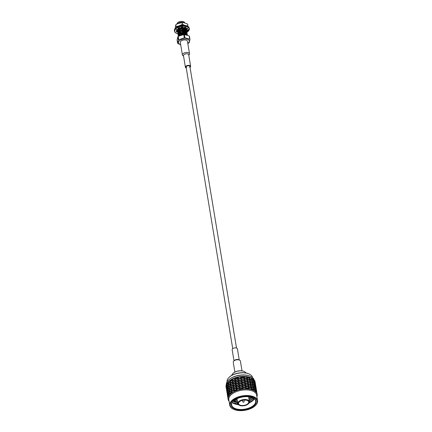 <?xml version="1.0" encoding="UTF-8"?>
<svg xmlns="http://www.w3.org/2000/svg" width="432" height="432" viewBox="0 0 432 432"><rect width="100%" height="100%" fill="white"/><g stroke="black" fill="none" stroke-linecap="round" stroke-linejoin="round"><path stroke-width="0.65" d="M176.153 27.718A6.107 3.143 -9.4 0 1 178.335 26.125L182.444 24.349L182.147 22.556L181.586 22.55L183.962 22.723L187.623 24.068L187.92 25.861L186.106 25.693A6.107 3.143 -9.4 0 1 186.64 25.985M175.041 28.82L175.819 24.721L176.116 26.514L178.335 26.125M175.819 24.721L177.925 23.63L181.586 22.55M186.073 28.841A4.865 2.5 -9.4 0 1 185.706 29.246M185.609 29.338A4.865 2.5 -9.4 0 1 184.95 29.819A3.019 1.555 170.6 0 0 183.778 28.944M180.338 25.439A6.107 3.143 -9.4 0 1 184.372 25.218L186.106 25.693M177.277 31.082L177.363 29.916L177.487 30.92M186.322 29.824A6.107 3.143 -9.4 0 1 185.868 30.143M185.744 30.218A6.107 3.143 -9.4 0 1 185.198 30.515M184.945 29.765A4.828 2.484 170.6 0 0 185.555 29.317M185.657 29.225A4.828 2.484 170.6 0 0 186.035 28.804M185.555 28.496A4.423 2.273 -9.4 0 1 185.047 28.998M182.444 24.349L184.372 25.218M184.637 27.929L185.177 27.513L184.567 27.319M185.355 28.404L184.788 28.82L185.328 28.393M184.729 28.485L185.015 28.285M184.739 28.55L185.112 28.318M184.885 29.435L185.258 29.203M185.663 28.55L185.393 29.111L185.868 28.679M176.591 29.538L177.19 29.489L177.304 30.164A4.79 2.462 170.6 0 0 177.212 30.904A4.79 2.462 170.6 0 0 177.266 31.109L176.164 31.266A5.897 3.035 170.6 0 0 176.666 32.076L177.547 31.682M186.656 30.812L187.11 30.92A5.897 3.035 170.6 0 0 187.677 29.992L186.575 30.083A4.79 2.462 170.6 0 0 186.667 29.338A4.79 2.462 170.6 0 0 186.613 29.133L187.715 28.982A5.897 3.035 170.6 0 0 187.207 28.166L186.273 28.588A4.79 2.462 170.6 0 0 185.247 27.94L185.252 27.2M186.586 28.447L187.369 28.339M186.478 29.381A4.79 2.462 170.6 0 0 186.57 28.879M186.592 30.154L186.997 30.245A5.897 3.035 170.6 0 0 187.175 30.029M185.949 30.186A4.79 2.462 170.6 0 0 186.084 30.035L186.392 30.105M185.269 30.748A4.79 2.462 170.6 0 0 185.863 30.272M178.513 32.373A5.897 3.035 170.6 0 0 178.794 32.432M177.563 31.055A4.79 2.462 170.6 0 0 177.925 31.336M176.402 31.234A5.897 3.035 170.6 0 0 176.558 31.401L177.179 31.126M185.247 27.94L186.116 27.475A5.897 3.035 170.6 0 0 184.729 27.092L184.313 27.68A4.79 2.462 170.6 0 0 182.612 27.578L182.92 26.984A5.897 3.035 170.6 0 0 181.181 27.178L181.445 27.707A4.79 2.462 170.6 0 0 179.728 28.188L179.35 27.691A5.897 3.035 170.6 0 0 177.925 28.382L178.767 28.652A4.79 2.462 170.6 0 0 177.682 29.538L176.769 29.322A5.897 3.035 170.6 0 0 176.202 30.256L177.304 30.164M185.933 30.985A4.79 2.462 170.6 0 0 186.197 30.704L186.538 30.785M185.711 31.028L185.231 31.504A4.79 2.462 170.6 0 0 185.83 31.077L186.278 31.892L185.328 30.904M177.838 32.8A5.897 3.035 170.6 0 0 178.33 32.967M178.605 32.292A4.79 2.462 170.6 0 0 178.632 32.308L178.276 32.497L178.567 32.681L179.221 31.865L182.839 30.467L185.306 30.758M178.492 32.767L177.822 32.735L177.914 33.658M177.752 31.801A4.79 2.462 170.6 0 0 178.173 32.092M177.266 31.109L177.196 30.694M177.606 31.655L177.509 31.077L177.811 31.477M178.767 28.652L178.659 27.983M181.445 27.707L181.354 27.146M182.612 27.578L182.52 27.005M186.575 30.083L186.527 29.765M186.613 29.133L186.505 28.485M187.11 30.92L186.997 30.245M176.666 32.076L176.558 31.401M184.658 27.54L184.642 27.572A3.316 1.706 170.6 0 0 184.658 27.54A3.316 1.706 170.6 0 0 184.734 27.362L185.193 27.616M184.783 30.645A3.019 1.555 170.6 0 0 184.977 29.97L185.096 30.704M182.801 28.814A3.019 1.555 170.6 0 0 179.728 29.668M185.231 31.59A3.019 1.555 170.6 0 0 183.892 30.71M182.633 30.629A3.019 1.555 170.6 0 0 180.538 31.169M185.614 34.231A3.019 1.555 170.6 0 0 185.63 33.907A3.019 1.555 170.6 0 0 185.425 33.48A3.019 1.555 170.6 0 1 185.63 33.907L185.56 33.507L185.63 33.907A3.019 1.555 170.6 0 1 185.614 34.231M185.242 33.302A3.019 1.555 170.6 0 0 180.533 33.545A3.019 1.555 170.6 0 1 185.242 33.302M181.337 34.587A1.328 0.68 -9.4 0 1 181.602 34.112A1.328 0.68 -9.4 0 1 182.941 33.691A1.328 0.68 -9.4 0 1 183.935 34.106M184.032 22.739A3.937 2.025 170.6 0 0 183.897 22.675A3.937 2.025 170.6 0 0 183.341 22.475A3.937 2.025 170.6 0 0 177.687 23.701A3.937 2.025 170.6 0 0 177.66 23.728L177.687 23.701M178.594 23.139L183.897 22.675M187.402 35.035L187.056 34.252L183.449 33.394L181.051 33.95L178.394 36.364M187.137 34.949L183.573 34.133L182.428 34.306A4.601 2.365 -9.4 0 0 181.165 34.646L181.229 35.041M187.24 34.387L186.91 33.367L183.303 32.508L180.905 33.064L178.27 35.37L178.357 36.31M178.27 35.37L178.367 36.234M187.375 34.819L187.029 34.101L183.422 33.248L181.051 33.95M187.094 33.502L186.759 32.481L183.157 31.622L180.76 32.179L178.119 34.49L178.211 35.424M178.243 35.494L178.546 35.905M178.119 34.49L178.216 35.348M178.259 35.419L178.6 35.834M187.229 33.934L186.883 33.215L183.276 32.362L180.905 33.064M186.948 32.616L186.613 31.595L183.006 30.737L180.608 31.293L177.973 33.604L178.06 34.538M178.097 34.609L178.4 35.019M178.61 35.208L178.929 35.424M177.973 33.604L178.07 34.463M178.108 34.533L178.454 34.949M178.713 35.154L179.01 35.338M187.083 33.048L186.737 32.33L183.13 31.477L180.76 32.179M177.952 33.728L178.254 34.133M178.465 34.322L178.783 34.538M186.802 31.73L186.467 30.71L182.86 29.851L180.463 30.407L177.806 32.567L177.925 33.577M177.962 33.647L178.308 34.063M178.562 34.268L178.864 34.452M186.937 32.162L186.592 31.444L182.984 30.591L180.608 31.293M177.806 32.843L178.108 33.248M178.319 33.437L178.637 33.653M186.187 32.74L186.565 32.297M186.613 32.216L186.781 31.806M177.817 32.762L178.162 33.178M178.416 33.383L178.718 33.566M186.062 32.686L186.478 32.238M186.538 32.152L186.737 31.741M186.759 31.66L186.446 30.564L182.839 29.705L180.463 30.407M186.505 29.959L186.176 28.939L182.569 28.085L180.171 28.636L177.536 30.947L177.622 31.887M177.655 31.957L177.957 32.362M186.041 31.855L186.413 31.412M186.467 31.331L186.635 30.926M186.651 30.845L186.322 29.824L182.714 28.966L180.295 29.376L182.693 28.82L186.3 29.678L186.656 30.467M177.536 30.947L177.633 31.806M177.671 31.876L178.016 32.292M186.143 31.234L185.933 31.806L186.332 31.352M186.392 31.266L186.592 30.856M186.613 30.775L186.635 30.321M185.225 31.477L185.792 31.061M185.895 30.969L186.268 30.526M186.322 30.445L186.489 30.04M185.204 31.331L185.657 31.007M185.771 30.915L186.187 30.467M186.246 30.38L186.446 29.97M186.467 29.889L186.149 28.793L182.547 27.934L180.171 28.636M177.363 30.186L177.665 30.591M185.08 30.591L185.647 30.175M185.749 30.083L186.122 29.641M186.176 29.56L186.343 29.155M186.359 29.074L186.332 28.561M182.547 27.189L181.386 27.351M185.053 30.445L185.512 30.121M185.625 30.029L186.041 29.581M186.1 29.495L186.295 29.084M186.322 29.003L186.365 28.696M185.15 27.356L184.718 27.216M182.525 27.043L181.364 27.2M184.934 29.705L185.501 29.29M185.603 29.198L185.976 28.755M184.907 29.56L185.366 29.236M185.479 29.144L185.895 28.696M184.761 28.674L185.22 28.355M184.642 27.94L185.177 27.545M184.734 27.713L185.074 27.47M180.025 27.751L177.39 30.062M180.317 29.522L177.682 31.833M182.704 22.496L178.6 23.398M184.729 27.729L185.015 27.448M184.766 28.701L185.161 28.334M184.912 29.587L185.306 29.219M185.679 28.426L185.652 28.123M179.415 27.778L178.702 28.264M185.058 30.472L185.452 30.105M185.539 29.997L185.809 29.435M185.825 29.311L185.414 28.431M184.864 28.102L182.396 27.815L178.778 29.209L178.146 30.008M178.011 30.834L178.092 31.126M185.204 31.358L185.598 30.991M185.69 30.883L185.954 30.321M185.971 30.197L185.56 29.317M185.009 28.987L182.542 28.701L178.924 30.094L178.292 30.893M185.836 31.768L186.1 31.207M186.122 31.082L185.706 30.202M185.161 29.873L182.693 29.587L179.069 30.98L178.438 31.779M178.286 32.486L178.389 32.891M178.438 33.372L178.535 33.777M185.641 34.02L186.041 33.642M185.452 31.644L182.984 31.352L179.366 32.751L178.729 33.55M178.583 34.258L178.681 34.663M185.598 32.53L183.13 32.238L179.512 33.637L178.875 34.436M178.729 35.143L178.826 35.548M185.744 33.415L183.276 33.124L179.658 34.522L179.021 35.321M185.89 34.295L183.422 34.009L179.496 35.716M184.642 27.967L185.123 27.486M184.793 28.852L185.274 28.372M184.939 29.732L185.42 29.257M185.495 29.149L185.706 28.577M185.706 28.442L185.62 28.107M185.085 30.618L185.566 30.143M185.641 30.035L185.852 29.462M185.852 29.327L184.891 28.247M185.787 30.92L185.998 30.348M185.998 30.213L185.036 29.133M186.143 31.099L185.182 30.019M178.313 32.47L178.367 32.918M178.459 33.356L178.513 33.804M178.605 34.241L178.659 34.69M178.751 35.127L178.805 35.575M178.389 36.11L181.024 33.804M178.243 35.224L180.878 32.918M178.097 34.339L180.733 32.033M177.952 33.453L180.587 31.147M177.806 32.567L180.441 30.262M177.655 31.682L180.295 29.376M177.509 30.802L180.144 28.49M184.739 22.939L184.729 22.874A3.937 2.025 170.6 0 0 183.751 21.8A3.937 2.025 170.6 0 0 183.195 21.6A3.937 2.025 170.6 0 0 177.541 22.831A3.937 2.025 170.6 0 0 176.947 24.019M183.686 21.773A3.785 1.949 170.6 0 0 183.622 21.74A3.785 1.949 170.6 0 0 177.644 22.729A3.785 1.949 170.6 0 0 177.595 22.783M178.378 40.046L177.817 36.839L178.222 36.509A6.631 3.413 170.6 0 0 177.844 36.817L177.098 40.041L177.633 43.27L178.378 40.046A6.631 3.413 -9.4 0 1 178.756 39.739L184.297 37.838A6.631 3.413 -9.4 0 1 184.918 37.805L189.718 39.128A6.631 3.413 -9.4 0 1 189.961 39.404L189.216 42.628A6.631 3.413 -9.4 0 1 188.838 42.935L188.438 43.243M189.961 39.404L189.427 36.175A6.631 3.413 170.6 0 0 189.184 35.899L184.383 34.576A6.631 3.413 170.6 0 0 183.762 34.609L178.621 36.202M183.762 34.609L184.297 37.838M178.222 36.509L178.756 39.739M189.184 35.899L189.718 39.128M184.383 34.576L184.918 37.805M188.433 43.238L189.216 42.628M180.344 44.62L177.876 43.54A6.631 3.413 -9.4 0 1 177.633 43.27M187.79 43.351A5.492 2.824 170.6 0 0 187.499 39.274A5.492 2.824 170.6 0 0 179.68 40.538A5.492 2.824 170.6 0 0 180.598 44.518A5.492 2.824 170.6 0 0 180.662 44.534M183.859 34.112A1.253 0.643 170.6 0 0 182.498 33.772A1.253 0.643 170.6 0 0 181.408 34.565M184.637 27.902A3.316 1.706 170.6 0 0 184.82 27.383M184.599 27.697A3.17 1.631 170.6 0 0 184.675 27.346M242.012 370.872L240.392 361.087A3.613 1.858 170.6 0 0 239.495 360.104A3.613 1.858 170.6 0 0 233.798 361.049A3.613 1.858 170.6 0 0 233.264 362.264L234.884 372.055M239.495 360.104L238.653 359.71A2.651 1.366 170.6 0 0 234.468 360.401L233.798 361.049M239.236 359.98L237.395 348.845A2.651 1.366 170.6 0 0 234.554 347.933A2.651 1.366 170.6 0 0 232.157 349.715L234.004 360.85M183.546 56.074L183.287 55.949A3.613 1.858 -9.4 0 1 182.39 54.972L180.317 42.433A3.613 1.858 -9.4 0 1 183.578 40.009A3.613 1.858 -9.4 0 1 187.439 41.251L189.518 53.789A3.613 1.858 -9.4 0 1 188.989 55.01L188.779 55.204M182.39 54.972A3.613 1.858 -9.4 0 1 185.652 52.547A3.613 1.858 -9.4 0 1 189.518 53.789M186.273 68.018A2.651 1.366 -9.4 0 1 185.387 67.208L183.47 55.625A2.651 1.366 -9.4 0 1 185.868 53.843A2.651 1.366 -9.4 0 1 188.708 54.756L190.625 66.344A2.651 1.366 -9.4 0 1 190.053 67.392M185.387 67.208A2.651 1.366 -9.4 0 1 187.785 65.432A2.651 1.366 -9.4 0 1 190.625 66.344M186.575 67.603A1.917 0.988 -9.4 0 1 186.116 67.09A1.917 0.988 -9.4 0 1 187.844 65.804A1.917 0.988 -9.4 0 1 189.896 66.463A1.917 0.988 -9.4 0 1 189.626 67.095M256.554 390.598L255.571 388.303L256.176 388.822L256.565 390.717M256.068 388.492L255.155 386.575L254.043 386.219L255.944 388.557M254.961 386.267L253.778 385.938L251.98 384.383L253.546 384.523L254.961 386.267L254.329 386.732M253.271 384.248L251.408 382.725L249.464 382.844L251.645 384.145L253.271 384.248L252.806 384.755M251.068 382.493L249.075 382.644L246.607 381.623L248.843 381.229L251.068 382.493L250.792 383.017M248.443 381.04L245.943 380.057L243.518 380.738L246.175 381.472L248.443 381.04L248.368 381.559M245.506 379.917L243.07 380.641L240.338 380.203L242.833 379.226L245.506 379.917L245.635 380.408M240.338 380.203L239.976 380.722L239.463 380.349L236.79 380.23L234.479 381.748L234.517 382.25M242.379 379.139L239.647 378.74L237.19 379.998L239.879 380.155L245.668 378.405L248.168 379.388L248.098 379.906M239.193 378.697L236.747 379.993L234.209 380.09L236.515 378.578L239.193 378.697L239.701 379.069L240.062 378.551L242.563 377.579L245.23 378.265L245.36 378.756M234.209 380.09L234.247 380.597M236.077 378.578L233.566 378.713L231.52 380.452L233.804 380.128L236.077 378.578L236.747 378.869L236.914 378.346L239.371 377.087L242.104 377.487L242.433 377.924L245.392 376.753L247.898 377.735L247.822 378.254M231.52 380.452L231.757 380.921M226.136 387.272L226.292 384.664A14.737 7.582 -9.4 0 1 226.492 384.194L227.502 383.503L228.701 381.451A14.737 7.582 -9.4 0 1 229.23 381.019L231.163 380.522L233.167 378.756A14.737 7.582 -9.4 0 1 233.933 378.443A14.737 7.582 -9.4 0 1 238.918 377.044A14.737 7.582 -9.4 0 1 239.792 376.898A14.737 7.582 -9.4 0 1 244.96 376.612A14.737 7.582 -9.4 0 1 245.786 376.666A14.737 7.582 -9.4 0 1 250.247 377.536A14.737 7.582 -9.4 0 1 250.884 377.773A14.737 7.582 -9.4 0 1 251.483 378.032A14.737 7.582 -9.4 0 1 253.865 379.658A14.737 7.582 -9.4 0 1 254.205 380.041A14.737 7.582 -9.4 0 1 255.139 382.045L255.199 382.455M233.431 378.815L233.167 378.756A14.737 7.582 -9.4 0 0 229.23 381.019L229.424 381.208M237.19 379.998L237.022 380.522L233.842 380.365L231.79 382.104L232.027 382.568M243.518 380.738L242.978 381.229L242.654 380.786L239.922 380.392L237.465 381.65L237.298 382.174L234.117 382.018L232.065 383.756L232.303 384.221M256.505 390.577L256.689 391.424L256.478 390.577M256.829 392.251L256.451 390.474L255.847 389.95L256.84 392.369M256.343 390.145L254.318 387.871L255.431 388.228L256.214 390.209M255.231 387.92L253.816 386.176L252.256 386.035L254.054 387.59L255.231 387.92L254.605 388.384M253.541 385.9L251.921 385.798L249.739 384.491L251.683 384.377L253.541 385.9L253.082 386.408M251.338 384.145L249.113 382.882L246.883 383.27L249.35 384.296L251.338 384.145L251.068 384.669M248.719 382.693L246.451 383.125L243.794 382.396L246.213 381.71L248.719 382.693L248.643 383.211M243.794 382.396L243.254 382.882L242.924 382.444L240.192 382.045L237.735 383.303L237.568 383.827L234.387 383.67L232.34 385.409L232.578 385.873M245.781 381.569L243.108 380.878L240.613 381.856L243.34 382.298L245.781 381.569L245.911 382.061M234.479 381.748L237.022 381.645L239.463 380.349M233.442 380.408L231.201 380.759L229.505 382.671L231.439 382.174L233.707 380.468M228.911 381.445L228.701 381.451A14.737 7.582 -9.4 0 0 228.226 381.883A14.737 7.582 -9.4 0 0 226.492 384.194L226.724 384.269M230.855 380.835L229.214 382.768L227.713 383.395L228.982 381.353L231.104 380.857M227.713 383.395L228.312 383.724M229.505 382.671L229.932 383.081M231.79 382.104L234.074 381.78L236.353 380.23M240.613 381.856L240.251 382.374L239.738 382.001L237.06 381.883L234.754 383.4L234.792 383.902M237.465 381.65L240.154 381.807L242.654 380.786M257.099 393.903L256.122 391.603L256.727 392.132L257.11 394.022M256.619 391.797L255.701 389.88L254.588 389.524L256.489 391.862M255.506 389.572L254.324 389.243L252.526 387.688L254.092 387.828L255.506 389.572L254.875 390.037M253.816 387.553L251.959 386.035L250.015 386.143L252.191 387.45L253.816 387.553L253.352 388.06M251.613 385.798L249.62 385.949L247.153 384.928L249.388 384.534L251.613 385.798L251.338 386.321M248.989 384.345L246.488 383.362L244.069 384.048L246.721 384.777L248.989 384.345L248.918 384.863M246.051 383.222L243.616 383.951L240.883 383.508L243.383 382.536L246.051 383.222L246.181 383.713M240.883 383.508L240.521 384.026L240.014 383.654L237.335 383.535L235.03 385.047L235.062 385.555M237.735 383.303L240.43 383.459L242.924 382.444M232.065 383.756L234.349 383.432L236.623 381.883M233.712 382.061L231.709 383.827L229.775 384.329L231.476 382.412L233.977 382.126M229.775 384.329L230.207 384.734M231.131 382.487L229.252 383.006L227.988 385.047L229.489 384.421L231.374 382.509M227.34 383.854L226.406 384.545L226.157 386.662L227.497 383.832M228.976 383.103L227.777 385.155L226.762 385.846L227.54 383.74L229.187 383.098M226.762 385.846L227.513 386.084M226.384 384.642L226.292 384.664A14.737 7.582 -9.4 0 0 226.06 386.856L226.109 387.153M227.988 385.047L228.587 385.371M234.754 383.4L237.298 383.297L239.738 382.001M244.069 384.048L243.524 384.534L243.2 384.097L240.467 383.697L238.01 384.955L237.843 385.479L234.662 385.322L232.61 387.061L232.848 387.526M257.056 393.881L257.191 394.432A14.737 7.582 170.6 0 0 257.056 393.881A14.737 7.582 170.6 0 0 256.889 393.449A14.737 7.582 170.6 0 0 254.864 391.176L255.976 391.532L256.889 393.449M255.782 391.225L254.367 389.48L252.801 389.34L254.599 390.895L255.782 391.225L255.15 391.689M254.092 389.205L252.466 389.102L250.285 387.801L252.229 387.682L254.092 389.205L253.627 389.713M251.888 387.45L249.664 386.186L247.428 386.575L249.896 387.601L251.888 387.45L251.613 387.974M249.264 385.997L246.996 386.429L244.339 385.695L246.764 385.015L249.264 385.997L249.188 386.516M244.339 385.695L243.799 386.186L243.475 385.744L240.743 385.349L238.28 386.608L238.118 387.131L234.932 386.975L232.886 388.714L233.123 389.178M246.326 384.874L243.653 384.183L241.159 385.16L243.891 385.598L246.326 384.874L246.456 385.366M235.03 385.047L237.568 384.95L240.014 383.654M233.987 383.713L231.746 384.064L230.051 385.976L231.984 385.479L234.252 383.773M231.401 384.134L229.759 386.073L228.258 386.694L229.527 384.658L231.649 384.161M228.258 386.694L228.863 387.023M229.246 384.755L227.815 385.393L227.038 387.499L228.047 386.807L229.462 384.75M226.406 388.924L226.66 386.294M227.615 385.506L226.433 388.309L226.681 386.203L227.772 385.484M226.265 388.093L226.168 387.11M226.379 388.805L226.163 387.007L226.568 386.316M227.038 387.499L227.783 387.736M230.051 385.976L230.477 386.386M232.34 385.409L234.619 385.085L236.898 383.535M241.159 385.16L240.797 385.679L240.284 385.306L237.611 385.187L235.3 386.705L235.337 387.207M238.01 384.955L240.7 385.112L243.2 384.097M252.158 389.102L250.171 389.254L247.703 388.228L249.934 387.839L252.158 389.102L251.888 389.626M249.539 387.65L247.034 386.667L244.615 387.353L247.271 388.082L249.539 387.65L249.464 388.168M246.602 386.527L244.161 387.256L241.434 386.813L243.929 385.835L246.602 386.527L246.731 387.018M241.434 386.813L241.072 387.331L240.559 386.959L237.881 386.84L235.575 388.357L235.613 388.859M238.28 386.608L240.975 386.764L243.475 385.744M232.61 387.061L234.895 386.737L237.173 385.187M234.263 385.366L232.254 387.131L230.326 387.628L232.022 385.717L234.527 385.425M230.326 387.628L230.753 388.039M231.676 385.792L229.802 386.311L228.533 388.352L230.035 387.725L231.925 385.814M229.522 386.408L228.323 388.46L227.313 389.151L228.085 387.045L229.732 386.402M227.313 389.151L228.058 389.389M227.885 387.158L226.951 387.855L226.708 389.961L228.042 387.137M226.535 389.745L226.444 388.762M226.838 387.968L226.654 390.458L226.438 388.66L226.93 387.947M228.533 388.352L229.133 388.681M235.3 386.705L237.843 386.602L240.284 385.306M244.615 387.353L244.075 387.839L243.745 387.401L241.013 387.002L238.556 388.26L238.388 388.784L235.208 388.627L233.161 390.366L233.399 390.83M250.56 389.448L252.504 389.335L254.362 390.857A14.737 7.582 170.6 0 0 250.56 389.448A14.737 7.582 170.6 0 0 249.809 389.302A14.737 7.582 170.6 0 0 244.89 389.005L247.309 388.319L249.809 389.302M246.872 388.179L244.199 387.488L241.704 388.465L244.436 388.908L246.872 388.179L247.001 388.67M235.575 388.357L238.118 388.255L240.559 386.959M234.533 387.018L232.297 387.369L230.596 389.281L232.529 388.784L234.797 387.083M231.952 387.439L230.31 389.378L228.809 390.004L230.072 387.963L232.195 387.466M228.809 390.004L229.408 390.328M229.797 388.06L228.361 388.697L227.583 390.803L228.598 390.112L230.008 388.055M228.161 388.811L226.978 391.619L227.227 389.502L228.317 388.789M226.957 392.229L227.205 389.599M226.93 392.11L226.714 390.312L227.113 389.621M226.811 391.397L226.714 390.415M227.583 390.803L228.334 391.041M230.596 389.281L231.028 389.691M232.886 388.714L235.17 388.39L237.443 386.84M241.704 388.465L241.342 388.984L240.835 388.611L238.156 388.492L235.85 390.004L235.883 390.512M238.556 388.26L241.25 388.417L243.745 387.401M233.161 390.366L235.44 390.042L237.719 388.492M234.808 388.67L232.805 390.436L230.872 390.933L232.567 389.021L235.073 388.73M230.872 390.933L231.298 391.343M232.222 389.092L230.348 389.615L229.079 391.651L230.58 391.03L232.47 389.119M230.067 389.713L228.868 391.765L227.858 392.456L228.636 390.35L230.278 389.707M227.858 392.456L228.604 392.693M228.436 390.463L227.497 391.154L227.254 393.266L228.593 390.442M227.389 391.273L227.2 393.763L226.984 391.964L227.48 391.252M227.086 393.05L226.989 392.067M229.079 391.651L229.684 391.981M238.831 389.912L241.288 388.654L244.021 389.048A14.737 7.582 170.6 0 0 238.831 389.912A14.737 7.582 170.6 0 0 237.994 390.145A14.737 7.582 170.6 0 0 233.431 392.018L235.483 390.28L237.994 390.145M235.85 390.004L238.388 389.907L240.835 388.611M235.084 390.323L232.843 390.674L231.147 392.585L233.075 392.089L235.348 390.382M232.497 390.749L230.855 392.683L229.354 393.309L230.623 391.268L232.745 390.771M229.354 393.309L229.954 393.638M230.342 391.365L228.906 392.002L228.134 394.108L229.144 393.417L230.553 391.36M228.706 392.116L227.529 394.918L227.772 392.812L228.863 392.094M227.502 395.534L227.75 392.904M227.475 395.415L227.259 393.617L227.659 392.926M227.356 394.702L227.264 393.719M228.134 394.108L228.879 394.346M231.147 392.585L231.574 392.99M230.618 393.017L229.414 395.069L228.404 395.761L229.181 393.655L230.828 393.012M228.404 395.761L229.154 395.998M228.982 393.768L228.047 394.459L227.799 396.576L229.138 393.746M227.934 394.578L227.75 397.067L227.534 395.269L228.026 394.556M227.632 396.355L227.534 395.372M229.63 394.956L230.893 392.92L232.772 392.396A14.737 7.582 170.6 0 0 229.63 394.956A14.737 7.582 170.6 0 0 229.257 395.42A14.737 7.582 170.6 0 0 228.074 398.223L228.317 396.112L229.257 395.42M228.047 398.839L228.301 396.209M228.02 398.72L227.804 396.922L228.209 396.23M227.907 398.007L227.81 397.024M254.113 380.047L255.188 382.336M255.139 382.315L255.323 383.162L255.112 382.315M235.154 401.382L233.793 400.631M236.579 401.393L236.984 401.279M255.458 383.989L254.48 381.688L255.085 382.217L255.469 384.107M254.977 381.883L254.059 379.966L252.947 379.609L254.853 381.947M237.19 402.975L237.886 402.538M237.103 402.721L236.326 402.43M250.684 377.838L253.67 379.804M255.415 383.967L255.598 384.815L255.388 383.967M255.69 385.619L255.868 386.467L255.658 385.619M255.733 385.641L255.355 383.864L254.75 383.346L255.744 385.76M255.247 383.535L253.222 381.262L254.335 381.618L255.123 383.6M254.14 381.31L252.725 379.566L251.159 379.426L252.958 380.981L254.14 381.31L253.508 381.775M245.56 376.807L248.254 377.687L250.123 377.779M252.45 379.291L250.825 379.188L248.643 377.887L250.587 377.768L252.45 379.291L251.986 379.798M237.978 404.125L237.438 403.925M235.354 403.553L235.424 403.034M251.181 397.537L250.943 397.067M256.019 387.412L255.026 384.998L255.631 385.522L255.911 386.71M255.523 385.187L254.61 383.27L253.498 382.914L255.398 385.252M254.41 382.963L253.233 382.633L251.435 381.078L252.995 381.218L254.41 382.963L253.784 383.427M252.72 380.943L250.862 379.426L248.918 379.534L251.1 380.84L252.72 380.943L252.261 381.451M250.517 379.188L248.53 379.339L246.062 378.313L248.292 377.924L250.517 379.188L250.247 379.712M242.973 377.438L245.63 378.167L247.898 377.735M250.506 399.103L250.025 399.173M251.008 398.758L250.652 398.817M239.641 377.114L242.519 377.341L245.02 376.844M255.96 387.272L256.144 388.12L255.933 387.272M256.235 388.924L256.419 389.772L256.208 388.924M256.279 388.946L255.906 387.175L255.301 386.645L256.289 389.065M255.798 386.84L253.768 384.566L254.88 384.923L255.674 386.905M254.686 384.615L253.271 382.871L251.705 382.73L253.503 384.286L254.686 384.615L254.054 385.079M252.995 382.595L251.37 382.493L249.194 381.186L251.138 381.078L252.995 382.595L252.531 383.103M250.792 380.84L248.567 379.577L246.332 379.971L248.8 380.992L250.792 380.84L250.517 381.364M240.062 378.551L242.795 378.994L245.23 378.265M233.95 378.68L236.477 378.34L239.128 377.201M249.901 400.874L249.577 400.831M250.452 400.54L250.063 400.588M236.914 378.346L239.609 378.502L242.104 377.487M243.248 379.091L245.9 379.82L248.168 379.388M254.167 398.65L252.347 400.604L249.399 402.332M237.913 403.996L233.566 402.683M251.743 399.568L249.307 400.955M237.638 402.667L233.123 401.242M252.185 397.737L249.086 399.632M237.422 401.344L234.182 400.529M250.949 397.17L248.87 398.309M237.2 400.021L235.224 399.627M249.021 396.819L248.648 396.992M236.979 398.698L237.794 403.601A5.897 3.035 -9.4 0 1 238.955 401.355A5.897 3.035 -9.4 0 1 245.23 399.497A5.897 3.035 -9.4 0 1 249.426 401.674A5.897 3.035 -9.4 0 1 248.557 403.666A5.897 3.035 -9.4 0 1 248.454 403.763M250.117 400.745L249.334 401.128M237.665 402.835L233.032 401.339M250.706 398.974L249.113 399.805M237.449 401.517L233.874 400.561M250.484 397.651L248.897 398.482M237.227 400.194L235.046 399.74M249.313 396.857L248.675 397.159M237.011 398.871L236.704 398.828M237.676 402.894L233.248 401.107M252.315 397.597L249.129 399.886M237.46 401.571L234.025 400.448M251.089 397.208L248.908 398.563M237.238 400.253L235.343 399.659M249.399 396.868L248.692 397.24M237.022 398.93L236.633 398.86M253.638 398.266L249.388 401.274M253.109 397.948L251.446 399.724L249.318 401.036M237.649 402.721L233.334 401.026M252.175 397.543L249.102 399.713M237.427 401.404L234.144 400.356M250.906 397.159L248.881 398.39M237.211 400.081L235.273 399.6M248.686 397.208L249.14 396.83L248.665 397.067M253.114 397.953A11.038 5.681 -9.4 0 1 249.345 401.177M254.297 398.758A12.069 6.21 -9.4 0 1 252.418 400.907A12.069 6.21 -9.4 0 1 249.205 402.84M238.378 404.627A12.069 6.21 -9.4 0 1 232.238 402.413M238.437 404.687A12.161 6.259 -9.4 0 1 235.624 404.19A12.161 6.259 -9.4 0 1 232.2 402.478M254.356 398.812A12.161 6.259 -9.4 0 1 249.161 402.91M252.844 397.813A12.161 6.259 -9.4 0 1 255.668 401.026A12.161 6.259 -9.4 0 1 253.271 405.664A12.161 6.259 -9.4 0 1 236.407 408.931A12.161 6.259 -9.4 0 1 231.676 405A12.161 6.259 -9.4 0 1 233.312 401.047M253.681 406.134A12.598 6.485 -9.4 0 1 236.655 409.633A12.598 6.485 -9.4 0 1 233.156 401.193A12.598 6.485 -9.4 0 1 253.044 397.904A12.598 6.485 -9.4 0 1 253.681 406.134M254.497 406.361A13.635 7.015 -9.4 0 1 233.663 409.32A13.635 7.015 -9.4 0 1 233.836 399.767A13.635 7.015 -9.4 0 1 251.937 396.77A13.635 7.015 -9.4 0 1 255.177 405.761A13.635 7.015 -9.4 0 1 254.497 406.361M226.357 384.496A14.072 7.241 -9.4 0 1 228.469 380.117L228.776 379.82A13.635 7.015 -9.4 0 1 250.295 376.261L250.684 376.439A14.072 7.241 -9.4 0 1 254.092 379.906M233.663 409.32L233.275 409.142A14.072 7.241 -9.4 0 1 229.786 405.313A14.072 7.241 -9.4 0 1 242.487 395.869A14.072 7.241 -9.4 0 1 257.558 400.712A14.072 7.241 -9.4 0 1 255.49 405.464L255.177 405.761M228.469 380.117A14.072 7.241 -9.4 0 1 250.684 376.439M229.786 405.313L228.857 399.703A14.072 7.241 -9.4 0 1 241.558 390.258A14.072 7.241 -9.4 0 1 256.63 395.102L257.558 400.712M251.483 378.032L250.9 377.762A14.072 7.241 170.6 0 0 248.913 377.039A14.072 7.241 170.6 0 0 229.646 380.614A14.072 7.241 170.6 0 0 228.69 381.44L228.226 381.883M256.9 396.76A14.737 7.582 170.6 0 0 256.954 396.625A14.737 7.582 170.6 0 0 257.191 394.432M254.864 391.176A14.737 7.582 170.6 0 0 254.362 390.857M244.89 389.005A14.737 7.582 170.6 0 0 244.021 389.048M233.431 392.018A14.737 7.582 170.6 0 0 232.772 392.396M228.074 398.223A14.737 7.582 170.6 0 0 228.058 398.687A14.737 7.582 170.6 0 0 228.107 399.249A14.737 7.582 170.6 0 0 229.041 401.252A14.737 7.582 170.6 0 0 229.133 401.36M250.376 402.03L250.97 401.533M235.624 399.875L235.975 399.805M226.692 390.425L226.789 391.279M226.417 388.773L226.519 389.626M250.031 397.948L250.652 397.364M226.141 387.121L226.244 387.974M228.058 398.687L228.107 399.249M227.783 397.035L227.885 397.888M227.513 395.383L227.61 396.236M227.237 393.73L227.34 394.583M236.968 402.754L237.465 402.64M236.002 401.242L236.38 401.166M226.962 392.078L227.065 392.931M227.092 381.812L227.092 381.807A12.895 6.637 -9.4 0 1 228.982 377.455A12.895 6.637 -9.4 0 1 229.63 376.888A12.895 6.637 -9.4 0 1 249.34 374.085A12.895 6.637 -9.4 0 1 252.536 377.595L252.536 377.595M231.854 375.311A7.22 3.715 -9.4 0 1 232.924 373.459A7.22 3.715 -9.4 0 1 233.285 373.14A7.22 3.715 -9.4 0 1 244.323 371.569A7.22 3.715 -9.4 0 1 245.932 372.978M233.032 373.356A6.928 3.564 -9.4 0 1 233.129 373.259A6.928 3.564 -9.4 0 1 233.474 372.951A6.928 3.564 -9.4 0 1 244.064 371.45A6.928 3.564 -9.4 0 1 244.188 371.509M228.982 377.455L229.295 377.158A12.452 6.41 -9.4 0 1 229.916 376.607A12.452 6.41 -9.4 0 1 248.951 373.907L249.34 374.085M239.463 401.733A5.308 2.732 -9.4 0 1 247.568 400.577A5.308 2.732 -9.4 0 1 247.504 404.298A5.308 2.732 -9.4 0 1 240.457 405.464A5.308 2.732 -9.4 0 1 239.193 401.965A5.308 2.732 -9.4 0 1 239.463 401.733M239.225 401.668A5.6 2.884 -9.4 0 1 246.796 400.113A5.6 2.884 -9.4 0 1 248.351 403.861A5.6 2.884 -9.4 0 1 239.512 405.324A5.6 2.884 -9.4 0 1 239.225 401.668M239.387 405.265A5.897 3.035 -9.4 0 1 239.252 405.205A5.897 3.035 -9.4 0 1 237.794 403.601M247.504 400.55A5.157 2.657 -9.4 0 1 248.719 401.922A5.157 2.657 -9.4 0 1 246.094 404.811A5.157 2.657 -9.4 0 1 240.548 405.275A5.157 2.657 -9.4 0 1 238.54 403.607A5.157 2.657 -9.4 0 1 239.247 401.917M187.31 26.32A7.295 3.753 170.6 0 0 175.63 28.253M186.926 32.087L186.948 32.238A7.295 3.753 170.6 0 0 186.872 26.757A7.295 3.753 170.6 0 0 176.413 28.35A7.295 3.753 170.6 0 0 177.579 33.674A7.295 3.753 170.6 0 0 177.908 33.755M178.06 33.788A7.295 3.753 170.6 0 0 178.465 33.863M188.141 31.32A7.517 3.866 170.6 0 0 189.324 28.706A7.517 3.866 170.6 0 0 181.278 26.12A7.517 3.866 170.6 0 0 174.496 31.163A7.517 3.866 170.6 0 0 176.456 33.253M189.292 28.561A7.517 3.866 170.6 0 0 189.275 28.409A7.517 3.866 170.6 0 0 181.229 25.823A7.517 3.866 170.6 0 0 174.442 30.866A7.517 3.866 170.6 0 0 174.474 31.012M243.972 402.073L243.086 402.219L243.972 402.073L244.242 400.075M186.959 32.297L189.275 28.409C188.935 23.263 173.108 25.882 174.442 30.866L174.496 31.163C174.728 32.341 175.727 33.183 177.493 33.701L177.908 33.804M186.721 32.438L186.23 32.697M178.432 33.901L178.103 33.842M184.545 27.356L184.658 28.053L184.545 27.356M184.685 28.199L184.804 28.933L184.685 28.199M184.831 29.084L184.95 29.819L184.831 29.084M182.731 34.663L185.058 34.517M185.247 31.59L185.123 30.856M256.009 387.293L255.911 386.705M243.086 402.219L242.185 400.415M249.426 401.674L248.611 396.77M186.116 67.09L232.729 348.662M189.896 66.463L236.509 348.035"/></g></svg>
